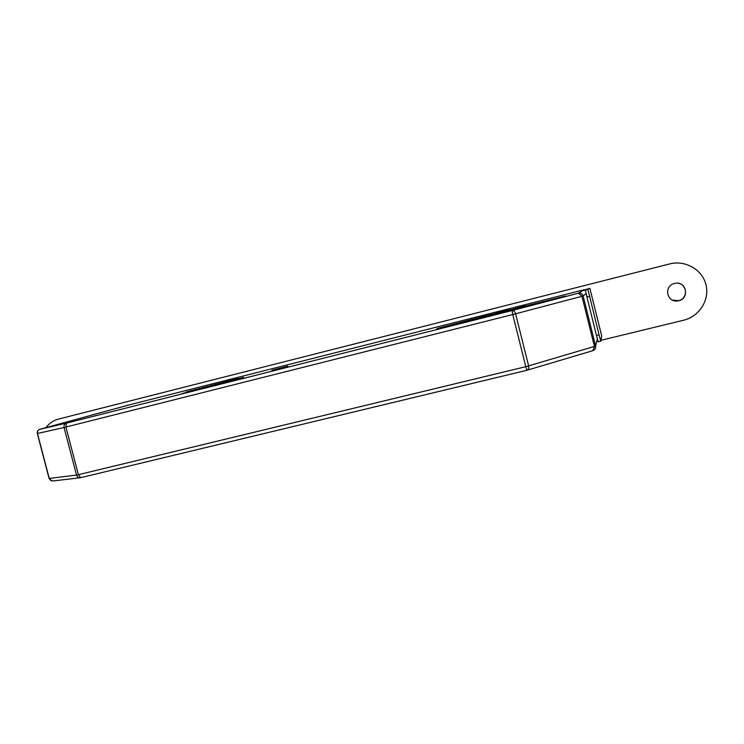 <?xml version="1.0" encoding="UTF-8"?>
<svg xmlns="http://www.w3.org/2000/svg" width="744" height="744" viewBox="0 0 744 744"><rect width="100%" height="100%" fill="white"/><g stroke="black" fill="none" stroke-linecap="round" stroke-linejoin="round"><path stroke-width="1.12" d="M224.223 382.053L186.418 391.93L224.223 382.053M206.06 387.159L243.521 377.375L206.06 387.159M223.061 382.379L190.259 390.944L223.061 382.379M519.889 307.802L509.64 310.481L519.889 307.802M524.976 305.886L515.322 308.407L524.976 305.886M497.113 313.847L483.823 317.325L497.113 313.847M508.784 309.699L496.927 312.796L508.784 309.699M197.867 389.465L182.661 393.437L197.867 389.465M237.513 378.315L224.13 381.812L237.513 378.315M287.761 366.132L271.848 370.289L287.761 366.132M479.908 317.325L436.812 328.588L471.361 320.19L565.421 296.056L479.908 317.325M39.525 429.4L66.551 423.094L512.086 310.546L578.423 293.192L584.347 289.686L129.512 404.801L39.748 429.325C37.888 430.069 37.126 431.455 37.46 433.482L49.364 478.829L51.048 480.689L53.354 480.894M80.761 477.657L526.994 370.252L80.761 477.657L78.38 474.691L76.511 475.081L64.077 427.502L65.928 427.047L78.38 474.691L525.803 366.69L512.746 314.526L65.928 427.047L66.458 423.122C64.514 423.903 63.724 425.363 64.077 427.502L37.312 433.501L49.085 478.448L76.511 475.081C77.218 477.071 78.585 477.946 80.603 477.695L80.65 477.676M37.312 433.501C36.986 431.474 37.795 430.079 39.748 429.325L66.458 423.122L512.142 310.536C513.713 310.434 514.867 311.522 515.592 313.801L528.64 365.936C529.068 368.233 528.566 369.656 527.133 370.224L527.133 370.224M586.114 293.629L583.138 295.945C582.347 293.75 580.776 292.829 578.423 293.192L581.957 296.279L515.592 313.801L512.746 314.526L512.086 310.546L578.469 293.173C580.794 292.857 582.347 293.778 583.129 295.954L581.957 296.279L594.447 346.499L592.829 350.675L527.412 370.131M600.799 341.189L598.241 341.812L596.502 335.488L599.069 334.865L600.799 341.189L601.719 336.037L589.862 288.291L581.371 290.885L587.965 289.556L599.069 334.865M589.499 296.354L586.932 296.996L596.502 335.488M586.932 296.996L585.416 290.207M589.862 288.291L585.407 290.207M597.06 339.971L597.618 339.841M88.462 416.017L125.252 405.964M90.954 415.282L131.948 404.187M125.234 405.917L131.893 404.197M678.258 283.325C687.661 284.478 687.94 298.818 678.602 300.65L672.474 300.102M674.483 283.501C685.866 280.209 690.32 298.298 678.723 300.706L677.644 300.911C666.698 302.762 663.574 285.817 674.445 283.511L674.483 283.501M45.933 427.633C49.169 423.299 53.354 420.444 58.478 419.086L669.656 263.934C685.261 259.833 702.383 269.607 705.991 284.803C709.832 299.944 699.221 316.563 683.541 320.246L600.957 340.306M58.478 419.086L669.656 263.934M597.962 341.031L596.735 341.329M527.022 370.252L525.803 366.69L595.591 346.09L583.138 295.945L595.6 346.081L597.339 338.78M593.098 350.591C595.107 349.699 595.935 348.201 595.6 346.081L595.591 346.09C595.925 348.341 595.005 349.875 592.829 350.675L527.31 370.168M49.095 478.485L52.201 481.005M79.934 477.769L53.159 480.94M600.789 341.198L598.241 341.812"/></g></svg>
